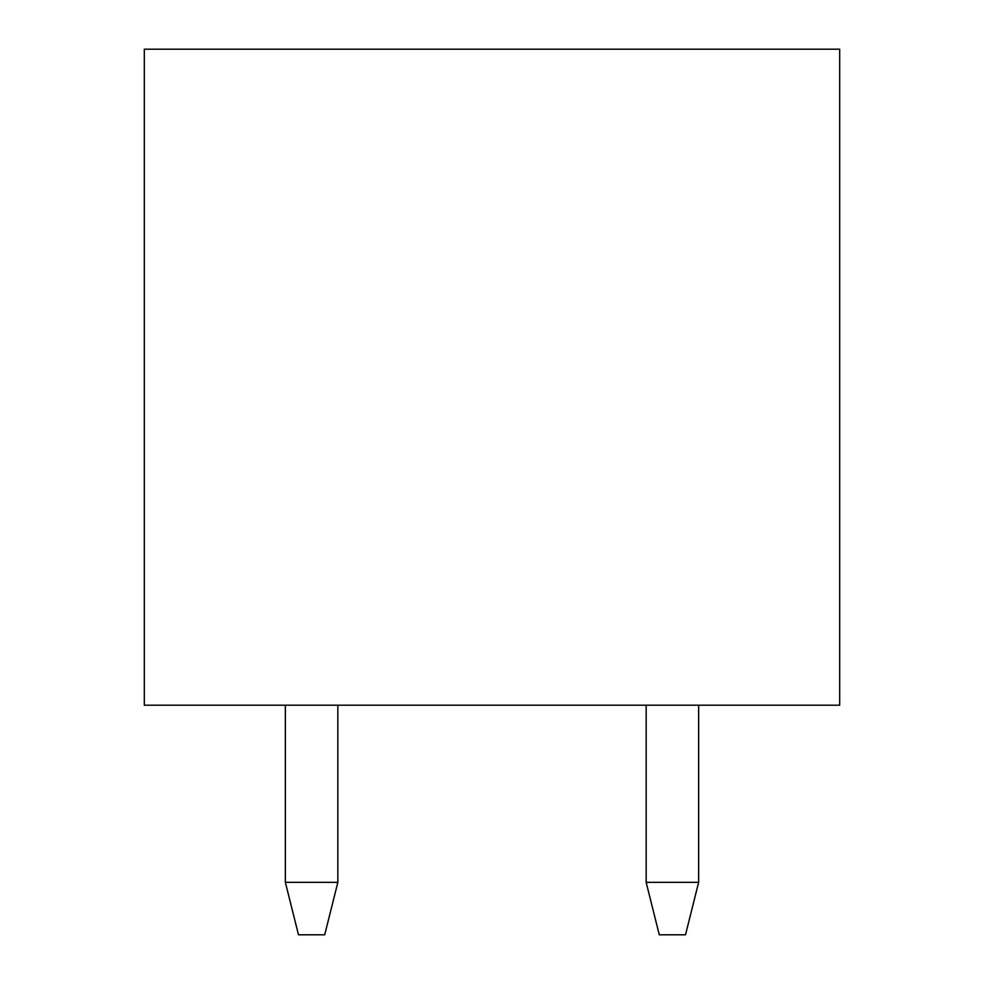 <?xml version="1.0" encoding="UTF-8"?>
<svg xmlns="http://www.w3.org/2000/svg" width="984" height="984" viewBox="0 0 984 984"><rect width="100%" height="100%" fill="white"/><g stroke="black" fill="none" stroke-linecap="round" stroke-linejoin="round"><path stroke-width="1.48" d="M839.684 705.196L144.316 705.196L144.316 49.2L839.684 49.2L839.684 705.196M337.844 882.316L324.72 934.8L298.484 934.8L285.36 882.316L337.844 882.316L337.844 705.196M285.36 705.196L285.36 882.316M646.156 705.196L646.156 882.316L698.64 882.316L698.64 705.196M698.64 882.316L685.516 934.8L659.28 934.8L646.156 882.316"/></g></svg>

